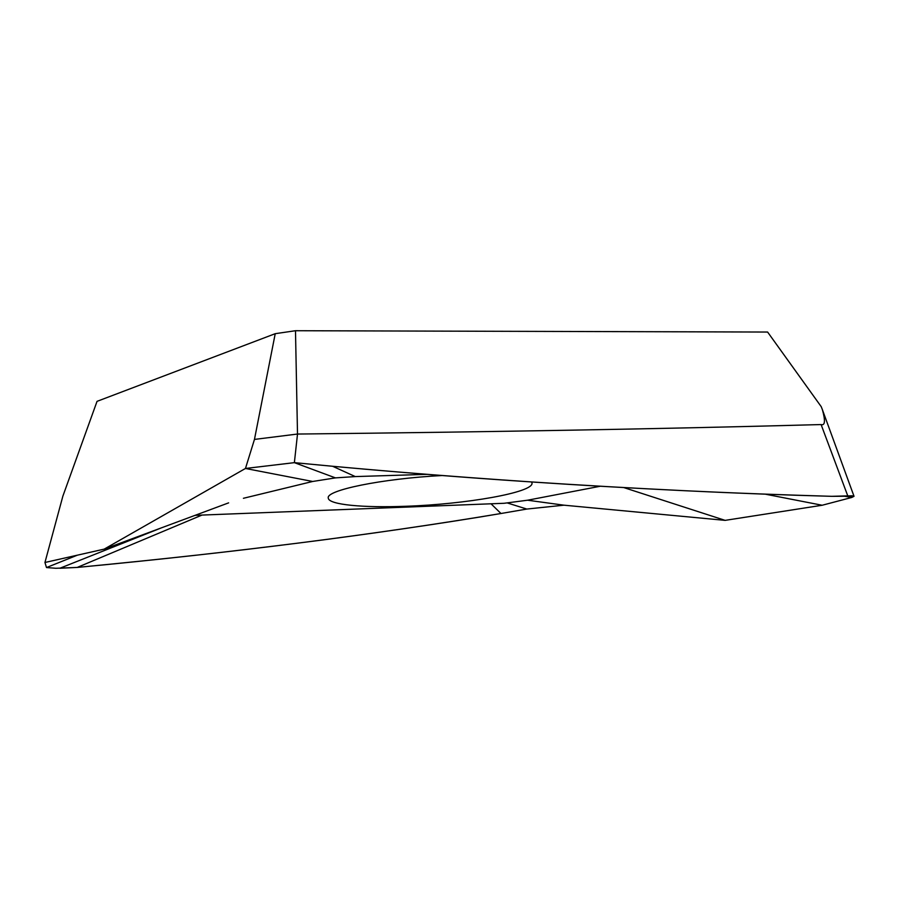 <?xml version="1.0" encoding="UTF-8"?>
<svg xmlns="http://www.w3.org/2000/svg" width="899" height="899" viewBox="0 0 899 899"><rect width="100%" height="100%" fill="white"/><g stroke="black" fill="none" stroke-linecap="round" stroke-linejoin="round"><path stroke-width="1.35" d="M847.757 495.855L821.102 424.564C825.068 425.766 825.507 420.788 822.383 409.629L821.236 406.696L767.611 332.046L295.49 330.72L275.229 333.686L97.047 401.347L62.874 496.136L44.95 562.482L46.49 567.55L55.918 568.28L77.213 567.438C232.717 552.683 373.973 534.703 500.979 513.509L526.803 509.059L500.979 513.509C444.6 523.117 364.028 534.838 298.637 543.041C231.11 551.447 177.912 557.683 77.213 567.438L59.941 568.258M195.083 515.341L202.005 515.071L77.213 567.438L55.918 568.28L46.49 567.55L77.348 555.177M59.885 568.247L161.562 527.792M202.005 515.071L504.114 503.283L527.589 500.215L600.274 486.247M426.969 474.346L355.296 476.582L332.596 466.266L294.378 462.648L245.461 468.469L294.378 462.648L335.439 477.886L355.296 476.582M335.439 477.886L312.672 481.471L243.415 498.293M442.083 475.526C381.176 478.695 325.505 490.393 328.281 498.068C328.45 504.777 363.578 507.957 406.101 506.261C465.435 504.283 533.489 492.551 532.028 483.1L531.579 481.965M507.384 502.979L526.803 509.059L563.965 505.182L527.589 500.215M725.133 520.364L563.965 505.182L725.133 520.364L822.169 505.249L851.735 497.473L822.169 505.249L725.133 520.364L623.771 487.573M765.184 494.147L822.169 505.249M842.97 495.978L851.735 497.473L854.028 496.315L852.207 495.81L831.811 496.327C737.742 493.765 635.514 488.831 525.117 481.527C463.603 477.436 399.426 472.357 332.596 466.266L294.378 462.648L297.513 434.037L254.462 439.42L275.229 333.686M254.462 439.42L245.461 468.469L312.672 481.471M228.627 502.867L104.172 549.132L245.461 468.469L104.172 549.132L44.95 562.482L46.49 567.55M821.102 424.564C667.71 428.778 493.18 431.947 297.502 434.048L295.49 330.72M104.172 549.132L44.95 562.482M847.723 495.866L831.811 496.327L853.881 496.169M853.938 496.203L851.735 497.473M563.965 505.182L526.803 509.059M831.811 496.327C736.225 493.461 677.396 490.607 598.858 486.157C522.364 481.785 415.653 473.987 332.596 466.266M491.315 504.069L500.979 513.509M822.383 409.629L854.028 496.315"/></g></svg>
